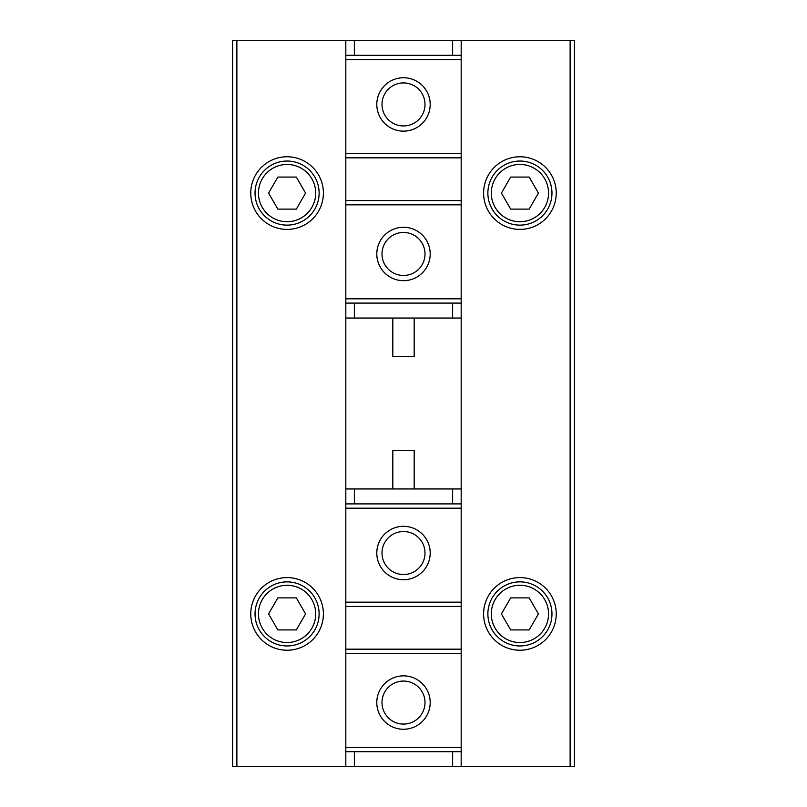 <?xml version="1.0" encoding="UTF-8"?>
<svg xmlns="http://www.w3.org/2000/svg" width="807" height="807" viewBox="0 0 807 807"><rect width="100%" height="100%" fill="white"/><g stroke="black" fill="none" stroke-linecap="round" stroke-linejoin="round"><path stroke-width="1.21" d="M236.875 40.35L232.608 40.35L232.608 766.65L236.875 766.65L236.875 40.35L574.392 40.35L574.392 766.65L461.18 766.65L461.18 751.7L345.82 751.7L345.82 766.65L236.875 766.65M556.235 193.085A36.315 36.315 0 0 1 501.762 224.538A36.315 36.315 0 0 1 501.762 161.632A36.315 36.315 0 0 1 556.235 193.085M556.235 613.915A36.315 36.315 0 0 1 501.762 645.368A36.315 36.315 0 0 1 501.762 582.462A36.315 36.315 0 0 1 556.235 613.915M461.18 751.7L461.18 40.35M392.817 318.049L392.817 356.502L414.183 356.502L414.183 318.049M392.817 488.951L392.817 450.498L414.183 450.498L414.183 488.951M461.18 503.901L345.82 503.901L345.82 200.56L461.18 200.56M345.82 200.56L345.82 40.35M323.395 193.085A36.315 36.315 0 0 1 268.923 224.538A36.315 36.315 0 0 1 268.923 161.632A36.315 36.315 0 0 1 323.395 193.085M323.395 613.915A36.315 36.315 0 0 1 268.923 645.368A36.315 36.315 0 0 1 268.923 582.462A36.315 36.315 0 0 1 323.395 613.915M319.118 613.915A32.038 32.038 0 0 1 271.061 641.666A32.038 32.038 0 0 1 271.061 586.164A32.038 32.038 0 0 1 319.118 613.915A32.038 32.038 0 0 1 271.061 641.666A32.038 32.038 0 0 1 271.061 586.164A32.038 32.038 0 0 1 319.118 613.915M277.83 629.934L296.33 629.934L305.581 613.915L296.33 597.896L277.83 597.896L268.58 613.915L277.83 629.934M319.118 193.085A32.038 32.038 0 0 1 271.061 220.836A32.038 32.038 0 0 1 271.061 165.334A32.038 32.038 0 0 1 319.118 193.085A32.038 32.038 0 0 1 271.061 220.836A32.038 32.038 0 0 1 271.061 165.334A32.038 32.038 0 0 1 319.118 193.085M277.83 209.104L296.33 209.104L305.581 193.085L296.33 177.066L277.83 177.066L268.58 193.085L277.83 209.104M551.968 613.915A32.038 32.038 0 0 1 503.901 641.666A32.038 32.038 0 0 1 503.901 586.164A32.038 32.038 0 0 1 551.968 613.915A32.038 32.038 0 0 1 503.901 641.666A32.038 32.038 0 0 1 503.901 586.164A32.038 32.038 0 0 1 551.968 613.915M510.67 629.934L529.17 629.934L538.42 613.915L529.17 597.896L510.67 597.896L501.419 613.915L510.67 629.934M551.968 193.085A32.038 32.038 0 0 1 503.901 220.836A32.038 32.038 0 0 1 503.901 165.334A32.038 32.038 0 0 1 551.968 193.085A32.038 32.038 0 0 1 503.901 220.836A32.038 32.038 0 0 1 503.901 165.334A32.038 32.038 0 0 1 551.968 193.085M510.67 209.104L529.17 209.104L538.42 193.085L529.17 177.066L510.67 177.066L501.419 193.085L510.67 209.104M461.18 649.161L345.82 649.161L345.82 751.7M345.82 649.161L345.82 503.901M403.5 675.863A26.702 26.702 0 0 1 426.621 715.92A26.702 26.702 0 0 1 380.379 715.92A26.702 26.702 0 0 1 403.5 675.863M403.5 531.531A21.496 21.496 0 0 1 422.122 563.78A21.496 21.496 0 0 1 384.878 563.78A21.496 21.496 0 0 1 403.5 531.531M403.5 681.068A21.496 21.496 0 0 1 422.122 713.317A21.496 21.496 0 0 1 384.878 713.317A21.496 21.496 0 0 1 403.5 681.068M403.5 526.325A26.702 26.702 0 0 1 426.621 566.383A26.702 26.702 0 0 1 380.379 566.383A26.702 26.702 0 0 1 403.5 526.325M461.18 488.951L345.82 488.951M461.18 766.65L345.82 766.65M461.18 606.44L345.82 606.44M403.5 131.138A26.702 26.702 0 0 1 380.379 91.08A26.702 26.702 0 0 1 426.621 91.08A26.702 26.702 0 0 1 403.5 131.138M403.5 275.469A21.496 21.496 0 0 1 384.878 243.22A21.496 21.496 0 0 1 422.122 243.22A21.496 21.496 0 0 1 403.5 275.469M403.5 125.932A21.496 21.496 0 0 1 384.878 93.683A21.496 21.496 0 0 1 422.122 93.683A21.496 21.496 0 0 1 403.5 125.932M345.82 55.3L461.18 55.3M345.82 303.099L461.18 303.099M403.5 280.675A26.702 26.702 0 0 1 380.379 240.617A26.702 26.702 0 0 1 426.621 240.617A26.702 26.702 0 0 1 403.5 280.675M345.82 318.049L461.18 318.049M345.82 157.839L461.18 157.839M570.125 766.65L570.125 40.35M315.698 613.915A28.628 28.628 0 0 1 272.766 638.7A28.628 28.628 0 0 1 272.766 589.12A28.628 28.628 0 0 1 315.698 613.915M315.698 193.085A28.628 28.628 0 0 1 272.766 217.88A28.628 28.628 0 0 1 272.766 168.3A28.628 28.628 0 0 1 315.698 193.085M548.548 613.915A28.628 28.628 0 0 1 505.606 638.7A28.628 28.628 0 0 1 505.606 589.12A28.628 28.628 0 0 1 548.548 613.915M548.548 193.085A28.628 28.628 0 0 1 505.606 217.88A28.628 28.628 0 0 1 505.606 168.3A28.628 28.628 0 0 1 548.548 193.085M461.18 653.428L345.82 653.428M461.18 747.423L345.82 747.423M461.18 508.168L345.82 508.168M461.18 602.163L345.82 602.163M452.636 488.951L452.636 503.901M354.364 488.951L354.364 503.901M452.636 766.65L452.636 751.7M354.364 766.65L354.364 751.7M345.82 153.572L461.18 153.572M345.82 59.577L461.18 59.577M345.82 298.832L461.18 298.832M345.82 204.837L461.18 204.837M354.364 318.049L354.364 303.099M452.636 318.049L452.636 303.099M354.364 40.35L354.364 55.3M452.636 40.35L452.636 55.3"/></g></svg>
